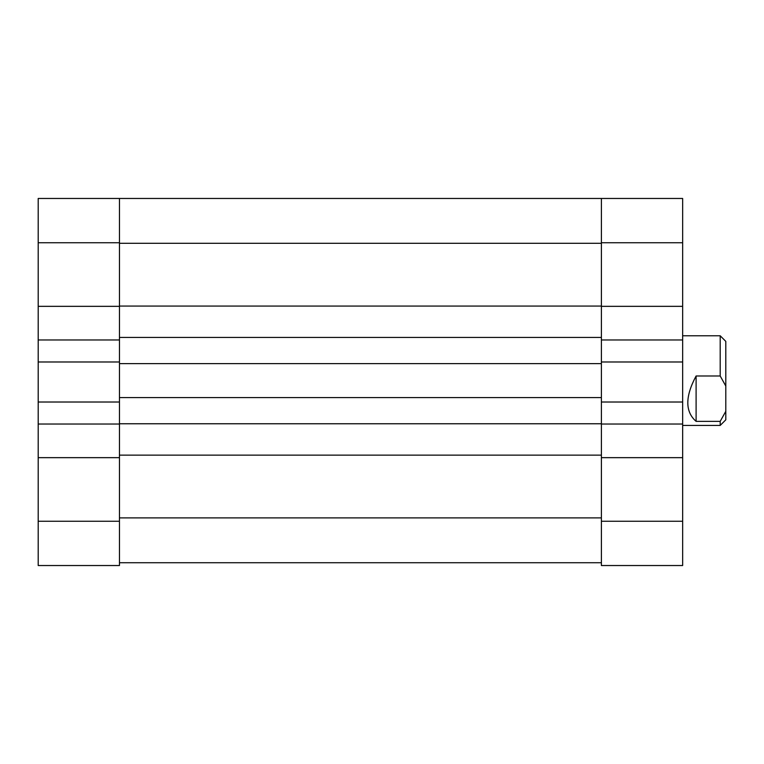<?xml version="1.0" encoding="UTF-8"?>
<svg xmlns="http://www.w3.org/2000/svg" width="764" height="764" viewBox="0 0 764 764"><rect width="100%" height="100%" fill="white"/><g stroke="black" fill="none" stroke-linecap="round" stroke-linejoin="round"><path stroke-width="1.15" d="M601.392 243.305L119.461 243.305L119.461 306.068L601.392 306.068L601.392 198.468L682.653 198.468L682.653 242.742L601.392 242.742L601.392 423.753L119.461 423.753L119.461 397.586L601.392 397.586M682.653 521.258L682.653 565.532L601.392 565.532L601.392 521.258L682.653 521.258L682.653 242.742M682.653 339.97L601.392 339.97L601.392 361.983L682.653 361.983M682.653 457.655L601.392 457.655L601.392 521.258M682.653 402.017L601.392 402.017L601.392 424.03L682.653 424.03M682.653 306.345L601.392 306.345M642.887 198.468L632.802 198.468M601.392 455.134L119.461 455.134L119.461 517.896L601.392 517.896L601.392 424.03M119.461 243.305L119.461 397.586M119.461 455.134L119.461 402.017L38.2 402.017L38.2 339.97L119.461 339.97L119.461 361.983L38.2 361.983M601.392 363.616L119.461 363.616M601.392 337.449L119.461 337.449M601.392 562.724L119.461 562.724M119.461 306.345L38.2 306.345L38.2 198.468L601.392 198.468M38.2 306.345L38.2 339.97M38.2 521.258L119.461 521.258L119.461 565.532L38.2 565.532L38.2 402.017M119.461 521.258L119.461 457.655L38.2 457.655M119.461 198.468L119.461 242.742L38.2 242.742M119.461 424.03L38.2 424.03M682.653 425.433L720.194 425.433L720.194 421.365L696.099 421.365C685.05 411.72 685.05 396.592 696.099 375.983L720.194 375.983L720.194 335.768L682.653 335.768M720.194 335.768L725.8 341.374L725.8 419.828L720.194 425.433M720.194 375.983L725.8 386.03M725.8 411.309L720.194 421.365M696.099 375.983L696.099 421.365"/></g></svg>
